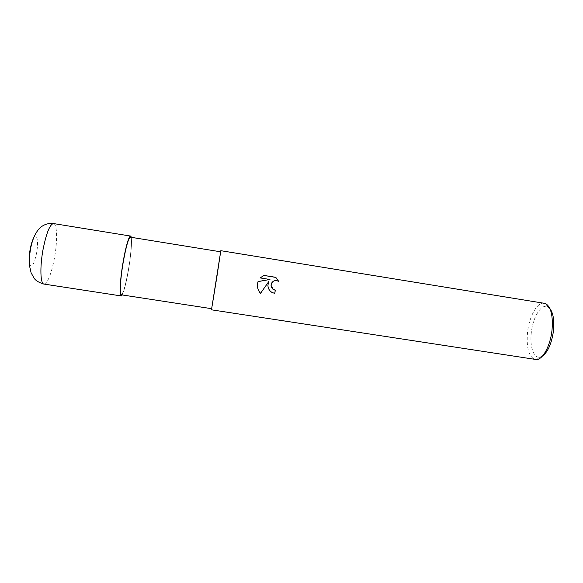 <?xml version="1.0" encoding="UTF-8"?>
<svg xmlns="http://www.w3.org/2000/svg" width="583" height="583" viewBox="0 0 583 583"><rect width="100%" height="100%" fill="white"/><g stroke="black" fill="none" stroke-linecap="round" stroke-linejoin="round"><path stroke-width="0.44" stroke-dasharray="2.92 2.19" d="M131.241 237.325C131.984 243.155 131.095 253.904 128.559 269.557C131.095 253.86 131.984 243.111 131.226 237.317C131.984 243.111 131.095 253.86 128.552 269.557C126.314 282.412 124.172 290.873 122.124 294.932C124.186 290.837 126.329 282.383 128.559 269.557C126.314 282.412 124.172 290.873 122.124 294.932M220.644 251.805L211.658 308.699M130.366 237.179C132.246 237.194 131.219 253.423 128.464 269.433C125.68 285.094 123.283 293.548 121.264 294.801M544.238 303.131C537.315 301.717 529.167 316.496 527.528 332.376C526.245 347.971 528.847 357.036 535.325 359.565M220.593 251.798L211.607 308.691M549.886 308.553L547.575 306.731C541.192 303.539 532.833 317.356 531.295 332.682C529.641 346.105 533.452 358.035 539.618 357.168L542.372 356.147M260.477 293.387L260.477 293.387C257.482 289.94 256.651 286.02 257.992 281.625L258.05 281.545M260.258 277.938L269.885 279.563M268.865 281.429C266.912 285.859 267.91 289.54 271.86 292.477L274.717 293.409M272.341 282.041C274.185 280.343 276.255 280.117 278.55 281.363L278.616 281.268M53.527 223.566C57.258 223.872 57.593 241.143 54.489 257.897C51.282 274.287 47.777 283.01 43.973 284.074M33.348 238.629C36.86 231.393 38.835 241.493 36.503 253.51C33.705 265.782 31.344 269.127 29.412 263.531M30.178 249.211L30.316 248.489M547.575 306.731L545.477 303.495M539.618 357.168L536.622 359.594"/><path stroke-width="0.87" d="M122.124 294.932C119.129 300.748 119.508 282.828 123.1 262.175C120.091 279.541 119.172 296.186 121.082 295.924L122.138 294.932C119.129 300.748 119.508 282.828 123.1 262.175C126.139 244.029 130.257 231.859 131.226 237.317C130.257 231.859 126.139 244.029 123.1 262.175C126.081 245.676 128.559 236.968 130.534 236.057L131.241 237.325M216.832 277.144L220.644 251.805L130.366 237.179C128.464 238.068 126.074 246.449 123.202 262.321C120.317 279.024 119.428 295.049 121.264 294.801L211.658 308.699L216.832 277.144M274.717 293.409L275.307 290.181L274.775 293.417L271.933 292.411C269.295 290.72 267.954 288.286 267.91 285.102L268.938 281.349L260.543 293.322L268.938 281.349M211.607 308.691L211.483 309.813L536.622 359.594C542.984 359.361 550.469 345.428 552.021 330.095C553.143 315.673 550.964 306.811 545.477 303.495L220.819 250.69L220.593 251.798M211.483 309.813L220.819 250.69M260.543 293.315C258.036 290.545 257.037 287.259 257.548 283.462L258.05 281.545L269.958 279.476L260.237 277.931L263.808 275.409L275.766 277.319L278.63 281.283C274.301 279.68 271.802 281.123 271.131 285.612L273.187 289.314L275.307 290.181M542.372 356.147C548.005 351.87 551.715 343.372 553.5 330.656C554.433 320.402 553.231 313.035 549.886 308.553M275.234 290.247L273.114 289.387C270.68 287.135 270.425 284.686 272.341 282.041M269.958 279.476L258.029 281.618M278.616 281.268L275.686 277.406L263.808 275.409M263.742 275.497L260.258 277.938M121.082 295.924L43.973 284.074C40.38 284.089 39.775 267.021 43.047 249.495C46.407 232.872 49.898 224.229 53.527 223.566L130.534 236.057M29.412 263.531C28.902 259.858 29.157 255.084 30.178 249.211M30.316 248.489C31.154 244.277 32.167 240.99 33.348 238.629M43.973 284.074C39.28 282.755 36.008 280.838 34.157 278.331L31.103 272.8L29.638 266.322C29.186 263.399 29.361 255.201 30.637 248.424C32.152 240.458 34.776 234.14 38.5 229.483C40.708 226.554 46.429 222.597 53.527 223.566"/></g></svg>
